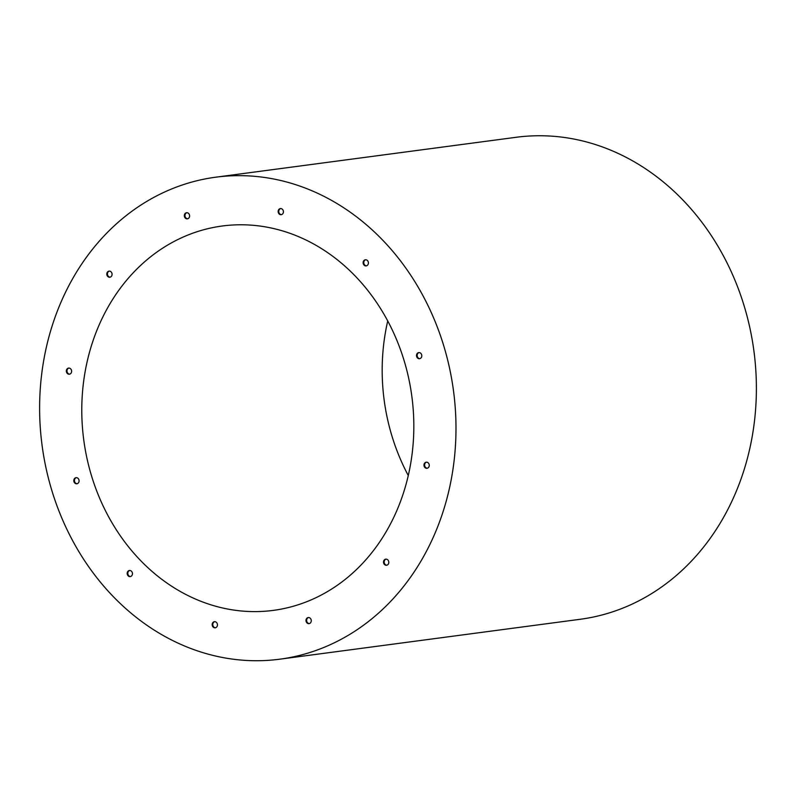 <?xml version="1.0" encoding="UTF-8"?>
<svg xmlns="http://www.w3.org/2000/svg" width="796" height="796" viewBox="0 0 796 796"><rect width="100%" height="100%" fill="white"/><g stroke="black" fill="none" stroke-linecap="round" stroke-linejoin="round"><path stroke-width="1.19" d="M386.886 565.19A3.075 2.627 82.4 0 1 386.08 559.14M69.71 374.13A3.075 2.627 82.4 0 1 68.904 368.08M110.156 277.157A3.075 2.627 82.4 0 1 109.351 271.108M187.687 218.771A3.075 2.627 82.4 0 1 186.881 212.721M281.505 214.621A3.075 2.627 82.4 0 1 280.709 208.562M366.498 265.814A3.075 2.627 82.4 0 1 365.692 259.765M419.87 358.638A3.075 2.627 82.4 0 1 419.064 352.588M427.333 468.217A3.075 2.627 82.4 0 1 426.527 462.168M309.355 623.576A3.075 2.627 82.4 0 1 308.55 617.527M215.537 627.736A3.075 2.627 82.4 0 1 214.731 621.676M130.544 576.533A3.075 2.627 82.4 0 1 129.738 570.483M77.172 483.709A3.075 2.627 82.4 0 1 76.366 477.66M74.953 478.127A3.075 2.627 -97.6 0 0 76.854 483.779A3.075 2.627 -97.6 0 0 76.048 477.68A3.075 2.627 -97.6 0 0 74.953 478.127M128.335 570.951A3.075 2.627 -97.6 0 0 130.226 576.602A3.075 2.627 -97.6 0 0 129.42 570.503A3.075 2.627 -97.6 0 0 128.335 570.951M213.318 622.144A3.075 2.627 -97.6 0 0 215.219 627.795A3.075 2.627 -97.6 0 0 214.403 621.696A3.075 2.627 -97.6 0 0 213.318 622.144M307.147 617.995A3.075 2.627 -97.6 0 0 309.047 623.646A3.075 2.627 -97.6 0 0 308.231 617.547A3.075 2.627 -97.6 0 0 307.147 617.995M425.124 462.635A3.075 2.627 -97.6 0 0 427.024 468.287A3.075 2.627 -97.6 0 0 426.208 462.187A3.075 2.627 -97.6 0 0 425.124 462.635M417.661 353.056A3.075 2.627 -97.6 0 0 419.562 358.707A3.075 2.627 -97.6 0 0 418.746 352.608A3.075 2.627 -97.6 0 0 417.661 353.056M364.279 260.232A3.075 2.627 -97.6 0 0 366.18 265.884A3.075 2.627 -97.6 0 0 365.374 259.785A3.075 2.627 -97.6 0 0 364.279 260.232M279.296 209.04A3.075 2.627 -97.6 0 0 281.197 214.691A3.075 2.627 -97.6 0 0 280.381 208.582A3.075 2.627 -97.6 0 0 279.296 209.04M185.468 213.189A3.075 2.627 -97.6 0 0 187.368 218.84A3.075 2.627 -97.6 0 0 186.562 212.741A3.075 2.627 -97.6 0 0 185.468 213.189M107.948 271.575A3.075 2.627 -97.6 0 0 109.848 277.227A3.075 2.627 -97.6 0 0 109.032 271.128A3.075 2.627 -97.6 0 0 107.948 271.575M67.491 368.548A3.075 2.627 -97.6 0 0 69.391 374.2A3.075 2.627 -97.6 0 0 68.585 368.1A3.075 2.627 -97.6 0 0 67.491 368.548M384.667 559.608A3.075 2.627 -97.6 0 0 386.567 565.26A3.075 2.627 -97.6 0 0 385.762 559.16A3.075 2.627 -97.6 0 0 384.667 559.608M365.861 623.497A243.118 207.517 82.4 0 1 279.824 659.188A243.118 207.517 82.4 0 1 42.098 445.521A243.118 207.517 82.4 0 1 215.786 177.19A243.118 207.517 82.4 0 1 441.233 337.952A243.118 207.517 82.4 0 1 365.861 623.497M215.786 177.19L516.186 137.28A243.118 207.517 82.4 0 1 741.633 298.032A243.118 207.517 82.4 0 1 666.262 583.587A243.118 207.517 82.4 0 1 580.214 619.278L279.824 659.188M408.268 475.51A193.876 165.488 82.4 0 1 387.732 320.957M341.952 581.916A193.876 165.488 82.4 0 1 273.336 610.383A193.876 165.488 82.4 0 1 83.759 439.989A193.876 165.488 82.4 0 1 222.263 226.004A193.876 165.488 82.4 0 1 402.06 354.2A193.876 165.488 82.4 0 1 341.952 581.916"/></g></svg>
